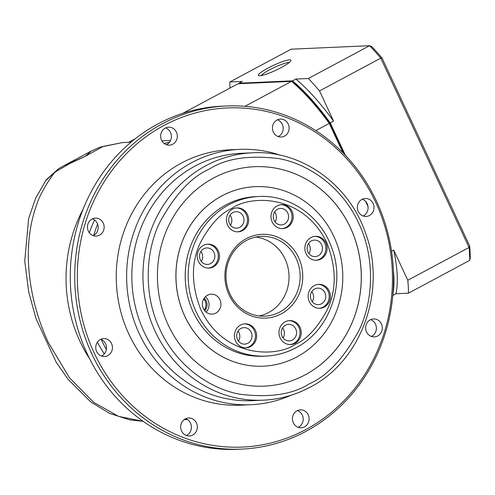 <?xml version="1.0" encoding="UTF-8"?>
<svg xmlns="http://www.w3.org/2000/svg" width="495" height="495" viewBox="0 0 495 495"><rect width="100%" height="100%" fill="white"/><g stroke="black" fill="none" stroke-linecap="round" stroke-linejoin="round"><path stroke-width="0.74" d="M104.327 353.9A129.795 120.489 -92.5 0 1 97.385 342.156M89.36 232.761A129.795 120.489 -92.5 0 1 94.557 219.966M130.977 142.207L122.327 142.591L103.164 146.421L85.251 156.333L70.005 163.461L55.52 171.808C51.307 175.484 39.093 195.791 37.193 203.309C32.46 216.074 29.644 229.463 28.747 243.478C26.569 273.116 32.738 308.923 48.417 342.701L69.405 377.666L93.561 402.256L118.54 416.363L143.105 421.295L129.826 419.896L109.5 413.344L90.808 401.983L68.112 379.387L56.17 362.161L36.036 318.712L28.698 291.939L24.75 261.051L28.611 218.703L35.603 198.254L46.245 179.821M244.951 106.314L291.536 81.366L238.046 83.742L182.909 113.268M135.048 138.891L128.669 142.312M315.785 130.637L329.274 123.41A139.776 47.483 -118.2 0 0 291.536 81.366L292.904 81.91A138.581 47.075 -118.2 0 1 329.961 123.199L329.274 123.41L343.01 152.868M365.65 201.422L368.002 206.471M45.59 180.743L58.608 168.665M63.917 165.701L85.251 156.333L91.346 151.018M344.52 154.415L329.961 123.199M261.193 75.599A15.976 2.419 155 0 1 269.54 69.857A15.976 2.419 155 0 1 289.259 62.512M281.321 67.512A17.968 2.716 155 0 1 258.724 75.692A17.968 2.716 155 0 1 267.968 68.106A17.968 2.716 155 0 1 290.912 60.675A17.968 2.716 155 0 1 281.321 67.512M408.449 293.176L395.944 293.733A139.776 47.483 -118.2 0 0 393.729 250.105L407.793 280.269A159.749 54.264 61.8 0 1 408.449 293.176L469.712 260.37L470.25 257.709A157.75 53.59 61.8 0 0 469.65 245.935L382.004 57.971A157.75 53.59 61.8 0 0 371.813 46.617L369.61 45.701L291.103 49.191L229.841 81.991L242.346 81.434L239.036 83.209L292.533 80.834A139.776 47.483 61.8 0 1 330.264 122.878L345.405 155.35M308.348 78.507A159.749 54.264 61.8 0 1 319.516 90.944L333.581 121.108A139.776 47.483 -118.2 0 0 295.843 79.058L308.348 78.507L369.61 45.701A159.749 54.264 -118.2 0 1 380.773 58.144L382.004 57.971M295.843 79.058L292.533 80.834M392.826 295.397L395.944 293.733M238.93 83.705A139.776 47.483 61.8 0 1 239.036 83.209M393.401 270.449A139.776 47.483 61.8 0 1 392.962 293.857M319.516 90.944L380.773 58.144L469.056 247.463L407.793 280.269M229.983 88.054A159.749 54.264 61.8 0 1 229.841 81.991M469.712 260.37A159.749 54.264 -118.2 0 0 469.056 247.463L469.65 245.935M393.729 250.105L391.545 251.281M333.581 121.108L330.264 122.878M106.351 349.575A139.776 129.752 -92.5 0 1 101.636 340.337A139.776 129.752 -92.5 0 1 101.24 339.483M93.778 235.335A139.776 129.752 -92.5 0 1 97.595 224.037M241.764 449.101L237.315 449.299A171.728 159.415 -92.5 0 1 87.312 353.987A171.728 159.415 -92.5 0 1 222.076 106.184L226.531 105.986A171.728 159.415 -92.5 0 1 376.534 201.298A171.728 159.415 -92.5 0 1 241.764 449.101A171.728 159.415 -92.5 0 1 91.761 353.789A171.728 159.415 -92.5 0 1 226.531 105.986M111.542 343.561A8.984 8.341 -92.5 0 1 104.495 356.524A8.984 8.341 -92.5 0 1 96.643 351.537A8.984 8.341 -92.5 0 1 103.696 338.574A8.984 8.341 -92.5 0 1 111.542 343.561M90.709 351.803A8.984 8.341 87.5 0 0 91.915 353.727M101.5 356.066A8.984 8.341 87.5 0 0 105.608 343.821A8.984 8.341 87.5 0 0 100.751 339.292M103.257 223.115A8.984 8.341 -92.5 0 1 96.203 236.078A8.984 8.341 -92.5 0 1 88.351 231.091A8.984 8.341 -92.5 0 1 95.405 218.128A8.984 8.341 -92.5 0 1 103.257 223.115M93.209 235.62A8.984 8.341 87.5 0 0 97.317 223.375A8.984 8.341 87.5 0 0 92.466 218.846M176.437 132.196A8.984 8.341 -92.5 0 1 169.389 145.159A8.984 8.341 -92.5 0 1 161.537 140.172A8.984 8.341 -92.5 0 1 168.591 127.209A8.984 8.341 -92.5 0 1 176.437 132.196M166.394 144.707A8.984 8.341 87.5 0 0 170.503 132.456A8.984 8.341 87.5 0 0 165.652 127.927M288.226 124.059A8.984 8.341 -92.5 0 1 281.179 137.028A8.984 8.341 -92.5 0 1 273.327 132.041A8.984 8.341 -92.5 0 1 280.38 119.072A8.984 8.341 -92.5 0 1 288.226 124.059M278.184 136.571A8.984 8.341 87.5 0 0 282.292 124.325A8.984 8.341 87.5 0 0 277.441 119.796M373.137 203.482A8.984 8.341 -92.5 0 1 366.083 216.445A8.984 8.341 -92.5 0 1 358.238 211.458A8.984 8.341 -92.5 0 1 365.285 198.495A8.984 8.341 -92.5 0 1 373.137 203.482M363.089 215.987A8.984 8.341 87.5 0 0 367.203 203.742A8.984 8.341 87.5 0 0 362.346 199.213M381.428 323.928A8.984 8.341 -92.5 0 1 374.375 336.891A8.984 8.341 -92.5 0 1 366.523 331.904A8.984 8.341 -92.5 0 1 373.577 318.941A8.984 8.341 -92.5 0 1 381.428 323.928M371.38 336.433A8.984 8.341 87.5 0 0 375.495 324.188A8.984 8.341 87.5 0 0 370.637 319.659M308.243 414.847A8.984 8.341 -92.5 0 1 301.189 427.81A8.984 8.341 -92.5 0 1 293.343 422.823A8.984 8.341 -92.5 0 1 300.391 409.854A8.984 8.341 -92.5 0 1 308.243 414.847M298.194 427.352A8.984 8.341 87.5 0 0 302.309 415.107A8.984 8.341 87.5 0 0 297.452 410.578M196.453 422.978A8.984 8.341 -92.5 0 1 189.399 435.94A8.984 8.341 -92.5 0 1 181.554 430.953A8.984 8.341 -92.5 0 1 188.601 417.99A8.984 8.341 -92.5 0 1 196.453 422.978M186.405 435.489A8.984 8.341 87.5 0 0 190.519 423.237A8.984 8.341 87.5 0 0 185.662 418.708M375.618 202.152A169.729 157.559 87.5 0 0 163.981 125.452A169.729 157.559 87.5 0 0 94.161 352.867A169.729 157.559 87.5 0 0 305.799 429.567A169.729 157.559 87.5 0 0 375.618 202.152M291.017 395.276A127.797 118.633 -92.5 0 1 250.946 404.718A127.797 118.633 -92.5 0 1 139.312 333.791A127.797 118.633 -92.5 0 1 239.605 149.379A127.797 118.633 -92.5 0 1 280.356 155.232M250.946 404.718L240.558 405.182A127.797 118.633 -92.5 0 1 128.929 334.249A127.797 118.633 -92.5 0 1 229.222 149.837L239.605 149.379M309.604 387.399A123.806 114.927 -92.5 0 1 263.377 400.17L252.252 400.665A123.806 114.927 -92.5 0 1 144.107 331.947A123.806 114.927 -92.5 0 1 241.269 153.302L252.394 152.806C301.034 149.874 349.068 184.128 365.619 233.306C387.059 290.386 361.511 361.146 309.821 387.344C295.206 395.128 279.724 399.403 263.377 400.17A123.806 114.927 -92.5 0 1 155.238 331.458A123.806 114.927 -92.5 0 1 206.167 165.571A123.806 114.927 -92.5 0 1 252.394 152.806M264.219 386.143A109.828 101.951 87.5 0 0 350.386 227.663A109.828 101.951 87.5 0 0 254.473 166.704M350.429 227.663A109.828 101.951 -92.5 0 1 264.243 386.137A109.828 101.951 -92.5 0 1 168.306 325.184A109.828 101.951 -92.5 0 1 254.498 166.704A109.828 101.951 -92.5 0 1 350.429 227.663M184.864 316.317A89.855 83.414 -92.5 0 1 255.383 186.652A89.855 83.414 -92.5 0 1 333.871 236.523A89.855 83.414 -92.5 0 1 263.359 366.189A89.855 83.414 -92.5 0 1 184.864 316.317M263.334 366.195A89.855 83.414 -92.5 0 1 263.309 366.195A89.855 83.414 -92.5 0 1 184.821 316.317A89.855 83.414 -92.5 0 1 255.34 186.652A89.855 83.414 -92.5 0 1 255.358 186.652M295.707 347.849A79.874 74.145 -92.5 0 1 265.883 356.084L262.913 356.214A79.874 74.145 -92.5 0 1 193.143 311.887A79.874 74.145 -92.5 0 1 255.828 196.626L258.792 196.496C290.249 194.603 321.28 216.736 331.947 248.453C345.764 285.25 329.305 330.858 295.923 347.787C286.469 352.824 276.458 355.589 265.883 356.084A79.874 74.145 -92.5 0 1 196.113 311.751A79.874 74.145 -92.5 0 1 228.968 204.732A79.874 74.145 -92.5 0 1 258.792 196.496M298.59 257.604A41.933 38.926 -92.5 0 1 281.339 313.793A41.933 38.926 -92.5 0 1 229.049 294.841A41.933 38.926 -92.5 0 1 246.3 238.658A41.933 38.926 -92.5 0 1 298.59 257.604M229.965 293.987A39.934 37.076 87.5 0 0 264.85 316.156A39.934 37.076 87.5 0 0 296.189 258.526A39.934 37.076 87.5 0 0 261.304 236.363A39.934 37.076 87.5 0 0 229.965 293.987M245.458 347.793A11.979 11.119 87.5 0 0 249.344 346.605A11.979 11.119 87.5 0 0 255.166 333.209A11.979 11.119 87.5 0 0 244.4 323.891M240.521 325.085A11.979 11.119 -92.5 0 1 244.994 323.848A11.979 11.119 -92.5 0 1 256.28 332.844A11.979 11.119 -92.5 0 1 250.526 346.55A11.979 11.119 -92.5 0 1 246.052 347.787A11.979 11.119 -92.5 0 1 234.766 338.79A11.979 11.119 -92.5 0 1 240.521 325.085M208.302 268.104A11.979 11.119 87.5 0 0 212.182 266.91A11.979 11.119 87.5 0 0 218.004 253.52A11.979 11.119 87.5 0 0 207.238 244.202M203.358 245.39A11.979 11.119 -92.5 0 1 207.832 244.159A11.979 11.119 -92.5 0 1 219.118 253.155A11.979 11.119 -92.5 0 1 213.37 266.861A11.979 11.119 -92.5 0 1 208.896 268.092A11.979 11.119 -92.5 0 1 197.604 259.095A11.979 11.119 -92.5 0 1 203.358 245.39M237.482 231.852A11.979 11.119 87.5 0 0 246.293 214.607A11.979 11.119 87.5 0 0 236.418 207.95M247.475 214.552A11.979 11.119 -92.5 0 1 238.076 231.839A11.979 11.119 -92.5 0 1 227.607 225.194A11.979 11.119 -92.5 0 1 237.012 207.906A11.979 11.119 -92.5 0 1 247.475 214.552M282.057 228.61A11.979 11.119 87.5 0 0 290.862 211.365A11.979 11.119 87.5 0 0 280.993 204.707M292.05 211.309A11.979 11.119 -92.5 0 1 282.651 228.597A11.979 11.119 -92.5 0 1 272.182 221.952A11.979 11.119 -92.5 0 1 281.587 204.664A11.979 11.119 -92.5 0 1 292.05 211.309M315.909 260.277A11.979 11.119 87.5 0 0 324.72 243.033A11.979 11.119 87.5 0 0 314.851 236.369M325.908 242.977A11.979 11.119 -92.5 0 1 316.503 260.265A11.979 11.119 -92.5 0 1 306.04 253.619A11.979 11.119 -92.5 0 1 315.445 236.325A11.979 11.119 -92.5 0 1 325.908 242.977M319.213 308.298A11.979 11.119 87.5 0 0 323.099 307.11A11.979 11.119 87.5 0 0 328.921 293.714A11.979 11.119 87.5 0 0 318.155 284.396M314.276 285.59A11.979 11.119 -92.5 0 1 318.749 284.353A11.979 11.119 -92.5 0 1 330.035 293.349A11.979 11.119 -92.5 0 1 324.287 307.055A11.979 11.119 -92.5 0 1 319.813 308.292A11.979 11.119 -92.5 0 1 308.521 299.296A11.979 11.119 -92.5 0 1 314.276 285.59M290.033 344.551A11.979 11.119 87.5 0 0 293.919 343.363A11.979 11.119 87.5 0 0 299.741 329.967A11.979 11.119 87.5 0 0 288.975 320.649M285.095 321.843A11.979 11.119 -92.5 0 1 289.569 320.605A11.979 11.119 -92.5 0 1 300.855 329.602A11.979 11.119 -92.5 0 1 295.1 343.307A11.979 11.119 -92.5 0 1 290.627 344.545A11.979 11.119 -92.5 0 1 279.341 335.548A11.979 11.119 -92.5 0 1 285.095 321.843M206.075 312.073A9.987 9.269 87.5 0 0 205.394 296.759M207.498 295.206A9.987 9.269 -92.5 0 1 211.223 294.178A9.987 9.269 -92.5 0 1 220.634 301.678A9.987 9.269 -92.5 0 1 215.839 313.094A9.987 9.269 -92.5 0 1 212.108 314.127A9.987 9.269 -92.5 0 1 202.703 306.628A9.987 9.269 -92.5 0 1 207.498 295.206M259.269 315.946A39.934 37.076 87.5 0 0 285.064 259.021A39.934 37.076 87.5 0 0 255.76 237.062M204.707 310.699A8.254 7.66 87.5 0 0 206.254 301.028A8.254 7.66 87.5 0 0 204.157 298.25M238.479 341.148A8.254 7.66 87.5 0 0 239.017 332.745A8.254 7.66 87.5 0 0 238.033 331.136M251.182 332.207A8.254 7.66 -92.5 0 1 244.703 344.118A8.254 7.66 -92.5 0 1 237.495 339.533A8.254 7.66 -92.5 0 1 243.967 327.622A8.254 7.66 -92.5 0 1 251.182 332.207M201.317 261.453A8.254 7.66 87.5 0 0 201.855 253.05A8.254 7.66 87.5 0 0 200.871 251.441M214.019 252.512A8.254 7.66 -92.5 0 1 207.541 264.423A8.254 7.66 -92.5 0 1 200.333 259.844A8.254 7.66 -92.5 0 1 206.811 247.933A8.254 7.66 -92.5 0 1 214.019 252.512M243.2 216.259A8.254 7.66 -92.5 0 1 236.721 228.17A8.254 7.66 -92.5 0 1 229.513 223.592A8.254 7.66 -92.5 0 1 235.991 211.681A8.254 7.66 -92.5 0 1 243.2 216.259M230.497 225.2A8.254 7.66 87.5 0 0 231.035 216.804A8.254 7.66 87.5 0 0 230.051 215.189M275.072 221.958A8.254 7.66 87.5 0 0 275.61 213.555A8.254 7.66 87.5 0 0 274.626 211.947M287.774 213.017A8.254 7.66 -92.5 0 1 281.296 224.928A8.254 7.66 -92.5 0 1 274.088 220.349A8.254 7.66 -92.5 0 1 280.566 208.438A8.254 7.66 -92.5 0 1 287.774 213.017M321.632 244.685A8.254 7.66 -92.5 0 1 315.154 256.596A8.254 7.66 -92.5 0 1 307.94 252.017A8.254 7.66 -92.5 0 1 314.418 240.1A8.254 7.66 -92.5 0 1 321.632 244.685M308.923 253.626A8.254 7.66 87.5 0 0 309.468 245.223A8.254 7.66 87.5 0 0 308.484 243.614M312.234 301.653A8.254 7.66 87.5 0 0 312.772 293.25A8.254 7.66 87.5 0 0 311.788 291.642M324.937 292.712A8.254 7.66 -92.5 0 1 318.458 304.623A8.254 7.66 -92.5 0 1 311.25 300.038A8.254 7.66 -92.5 0 1 317.728 288.127A8.254 7.66 -92.5 0 1 324.937 292.712M295.756 328.965A8.254 7.66 -92.5 0 1 289.278 340.876A8.254 7.66 -92.5 0 1 282.063 336.291A8.254 7.66 -92.5 0 1 288.542 324.38A8.254 7.66 -92.5 0 1 295.756 328.965M283.047 337.906A8.254 7.66 87.5 0 0 283.592 329.503A8.254 7.66 87.5 0 0 282.608 327.888M204.225 310.043A8.254 7.66 87.5 0 0 205.159 301.078A8.254 7.66 87.5 0 0 203.73 298.943M89.737 358.98A139.776 129.752 -92.5 0 1 79.93 341.303A139.776 129.752 -92.5 0 1 83.086 209.224M164.173 143.482A139.776 129.752 -92.5 0 1 169.494 142.207M209.317 169.086C225.918 158.406 249.121 154.923 278.933 158.635C307.946 163.684 342.113 186.578 358.708 223.226C376.095 259.454 372.667 302.476 359.011 330.375C343.889 358.151 327.356 375.946 309.418 383.755C292.823 394.435 269.62 397.918 239.809 394.206C210.796 389.157 176.628 366.263 160.027 329.614C142.647 293.393 146.075 250.365 159.724 222.472C174.853 194.696 191.386 176.901 209.317 169.086M232.124 208.246C249.251 195.661 302.414 192.679 326.737 242.531C336.631 267.795 336.693 290.41 326.929 310.396C317.351 327.987 306.875 339.254 295.521 344.204C278.388 356.79 225.225 359.772 200.908 309.913C191.014 284.656 190.946 262.034 200.71 242.055C210.295 224.464 220.764 213.197 232.124 208.246M170.546 140.45L161.877 140.834M187.333 419.537L184.072 419.68M46.245 179.784L58.54 168.702L64.344 165.472M122.327 142.591L99.594 147.281L90.962 151.222M90.975 151.21L64.35 165.466"/></g></svg>
